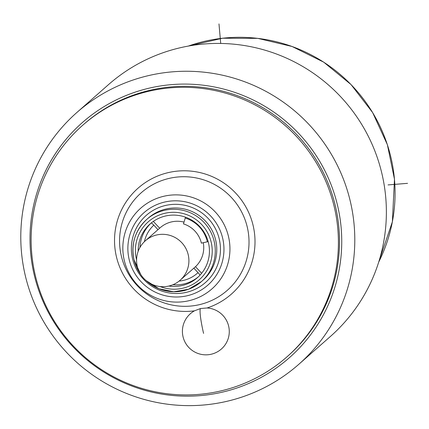 <?xml version="1.0" encoding="UTF-8"?>
<svg xmlns="http://www.w3.org/2000/svg" width="429" height="429" viewBox="0 0 429 429"><rect width="100%" height="100%" fill="white"/><g stroke="black" fill="none" stroke-linecap="round" stroke-linejoin="round"><path stroke-width="0.64" d="M200.541 308.526L207.062 307.979A23.498 23.289 -131.4 0 1 221.434 348.975A23.498 23.498 0 0 1 184.979 342.042A23.498 23.498 0 0 1 190.369 313.717A23.498 23.289 -131.4 0 1 194.46 310.832L200.541 308.526A23.498 2.724 -102.8 0 0 203.577 333.392M35.194 274.978A154.402 153.056 48.6 0 1 82.69 125.263A154.402 153.056 48.6 0 1 334.341 207.234A154.402 153.056 48.6 0 1 286.845 356.949A154.402 153.056 48.6 0 1 35.194 274.978M82.69 125.263L83.8 124.287A154.402 153.056 48.6 0 1 335.446 206.258A154.402 153.056 48.6 0 1 287.95 355.979L286.845 356.949M341.125 227.584A156.639 155.271 48.6 0 1 199.758 395.667A156.639 155.271 48.6 0 1 30.625 252.676A156.639 155.271 48.6 0 1 171.991 84.593A156.639 155.271 48.6 0 1 341.125 227.584M202.665 405.089A167.83 166.361 48.6 0 1 21.45 251.882A167.83 166.361 48.6 0 1 76.839 112.521A167.83 166.361 48.6 0 1 172.919 71.793A167.83 166.361 48.6 0 1 354.134 225A167.83 166.361 48.6 0 1 298.745 364.36A167.83 166.361 48.6 0 1 202.665 405.089M298.745 364.36L330.325 336.534A167.83 166.361 -131.4 0 0 385.714 197.174A167.83 166.361 -131.4 0 0 204.499 43.967A167.83 166.361 -131.4 0 0 108.419 84.695L76.839 112.521M168.844 286.036A35.805 35.489 -131.4 0 0 197.479 277.622A35.805 35.489 -131.4 0 0 208.494 242.905A35.805 35.489 -131.4 0 0 150.145 223.895A35.805 35.489 -131.4 0 0 138.192 251.244M201.63 273.284L195.49 266.688A26.292 26.062 -131.4 0 0 203.266 242.712M180.126 280.239A26.292 26.062 -131.4 0 0 188.218 254.74A26.292 26.062 -131.4 0 0 145.361 240.782A26.292 26.062 -131.4 0 0 137.275 266.28A26.292 26.062 -131.4 0 0 180.126 280.239L193.297 268.634A26.292 26.062 -131.4 0 0 193.833 268.152L198.026 272.651A32.448 32.164 48.6 0 1 179.097 281.097M195.49 266.688L193.833 268.152M199.973 275.198A3.357 0.44 47 0 0 198.026 272.651M144.38 241.699A32.448 32.164 48.6 0 1 153.802 225.161A3.357 0.44 47 0 0 151.228 222.978M184.009 222.109A26.292 26.062 -131.4 0 0 160.194 227.719L145.361 240.782M159.652 228.196L153.325 221.402M201.383 243.141A26.292 26.062 -131.4 0 0 183.467 223.895L185.237 218.045A32.448 32.164 48.6 0 1 207.346 241.79L201.383 243.141M185.489 217.165L185.237 218.045M207.346 241.79L208.167 241.607M153.802 225.161L157.99 229.654M407.55 183.339L388.047 184.915M218.978 23.911L220.721 43.452M132.561 258.725A44.755 44.364 48.6 0 1 165.728 205.416A44.755 44.364 48.6 0 1 219.267 239.087A44.755 44.364 48.6 0 1 186.1 292.396A44.755 44.364 48.6 0 1 132.561 258.725M140.471 274.056A41.398 41.034 48.6 0 1 133.987 259.599A41.398 41.034 48.6 0 1 146.718 219.455L148.214 218.141A41.398 41.034 48.6 0 1 215.685 240.117A41.398 41.034 48.6 0 1 202.949 280.26L201.458 281.574A41.398 41.034 48.6 0 1 146.504 280.904M129.14 259.497A48.284 47.86 -131.4 0 0 186.905 295.822A48.284 47.86 -131.4 0 0 222.689 238.315A48.284 47.86 -131.4 0 0 164.929 201.989A48.284 47.86 -131.4 0 0 129.14 259.497M124.254 260.296A53.823 53.352 -131.4 0 0 188.642 300.788A53.823 53.352 -131.4 0 0 228.528 236.679A53.823 53.352 -131.4 0 0 164.141 196.187A53.823 53.352 -131.4 0 0 124.254 260.296M121.278 255.797A65.047 64.479 -131.4 0 0 199.094 304.735A65.047 64.479 48.6 0 0 247.308 227.257A65.047 64.479 48.6 0 0 169.487 178.314A65.047 64.479 48.6 0 0 121.278 255.797M194.46 310.832A70.587 69.97 -131.4 0 1 116.388 256.59A70.587 69.97 48.6 0 1 166.608 173.021A70.587 69.97 48.6 0 1 252.032 221.434A70.587 69.97 48.6 0 1 207.062 307.979M394.46 179.258A154.96 153.609 48.6 0 1 378.705 262.081L392.374 221.814L394.482 179.231L387.371 144.675L372.635 112.564L351.04 84.572L323.713 62.157L292.074 46.482L257.77 38.363L222.581 38.224L188.347 46.075A154.96 153.609 48.6 0 1 394.46 179.258M140.68 274.394L133.971 259.62C130.861 243.838 135.108 230.448 146.718 219.455A41.398 41.034 48.6 0 1 214.189 241.436A41.398 41.034 48.6 0 1 201.458 281.574L188.556 289.253L173.724 291.763L158.944 288.755L146.171 280.636M160.055 286.54A38.599 38.261 -131.4 0 0 199.072 279.949A38.599 38.261 -131.4 0 0 211.207 242.294A38.599 38.261 -131.4 0 0 165.026 213.251A38.599 38.261 -131.4 0 0 136.417 259.229A38.599 38.261 -131.4 0 0 136.583 259.904M198.354 276.828A35.805 35.489 48.6 0 1 172.892 284.738M151.04 223.134A35.805 35.489 -131.4 0 0 139.988 247.394"/></g></svg>
